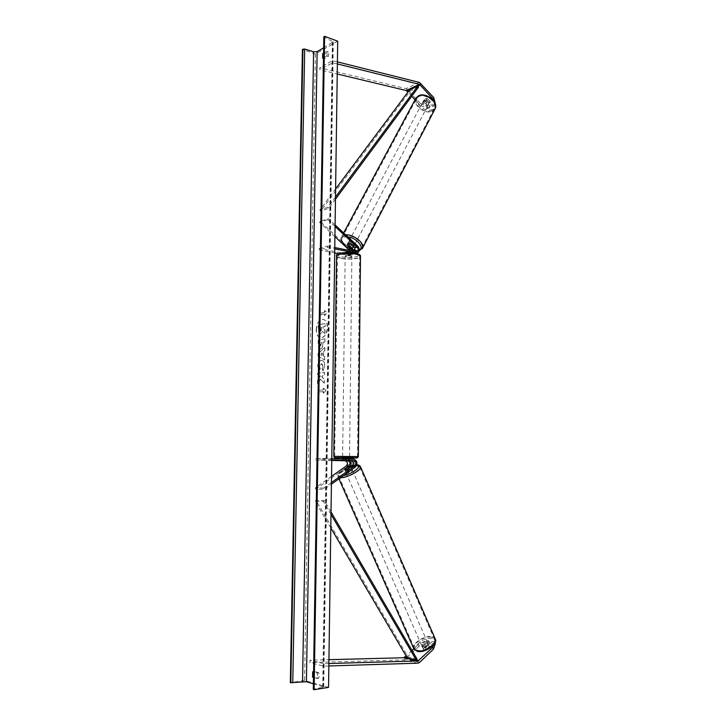 <?xml version="1.0" encoding="UTF-8"?>
<svg xmlns="http://www.w3.org/2000/svg" width="726" height="726" viewBox="0 0 726 726"><rect width="100%" height="100%" fill="white"/><g stroke="black" fill="none" stroke-linecap="round" stroke-linejoin="round"><path stroke-width="0.54" stroke-dasharray="3.63 2.72" d="M352.219 247.993L347.808 243.891L348.58 242.675L350.948 242.938L355.195 246.894C357.373 249.989 357.174 252.321 354.578 253.909L356.484 253.365M350.404 243.972L350.948 242.938M335.094 224.942L328.297 218.599L320.157 221.394L349.496 248.573C351.674 251.641 351.466 253.964 348.879 255.534L338.634 253.737M355.94 253.229L353.526 253.918L354.578 253.909M352.527 251.132L351.103 253.501L345.286 252.494L348.426 251.577L354.252 252.594L355.359 251.704M335.067 226.485L327.725 219.633L328.297 218.599M327.725 219.633L319.594 222.419L320.157 221.394M334.931 236.612L319.594 222.419M319.168 248.573L327.326 246.069L327.308 247.412L319.141 249.907L319.168 248.573L348.553 254.236C349.923 253.628 350.286 252.403 349.651 250.561M319.141 249.907L334.695 252.966M327.326 246.069L334.768 247.566M353.526 253.918L348.407 252.902L345.204 253.683L350.386 254.817L347.836 255.552M327.308 247.412L334.75 248.9M353.58 251.35C353.544 253.202 352.827 254.354 351.429 254.808L350.386 254.817M348.426 251.577L348.407 252.902M345.286 252.494L345.267 253.81M347.3 244.844L347.808 243.891M427.242 108.746L427.968 107.375L420.445 103.509L419.71 104.88L427.242 108.746L429.429 107.793L423.467 101.259L424.356 99.807L426.625 99.852L427.36 98.473L433.313 105.043L435.527 104.081M429.429 107.793L430.146 106.423L424.193 99.889L425.082 98.427L427.36 98.473M419.71 104.88L415.045 99.789M411.76 96.213L407.948 92.048M426.625 99.852L432.596 106.423L433.313 105.043M435.446 104.245L434.81 105.461L432.596 106.423M434.81 105.461L433.431 100.442M420.445 103.509L406.333 88.69L319.776 67.736L319.885 69.805L337.227 73.97M337.399 61.882L332.553 60.666L319.776 67.736M337.372 63.942L332.671 62.772L319.885 69.805M332.671 62.772L332.553 60.666M430.146 106.423L427.968 107.375M423.467 101.259L424.193 99.889M428.794 640.84L429.565 642.61L427.224 642.138L419.111 646.258L418.339 644.488L426.452 640.377L428.794 640.84L422.36 646.893L423.312 647.937L425.763 647.592L432.197 641.512L432.968 643.29L435.346 643.762M422.36 646.893L424.093 649.725L426.543 649.38L432.968 643.29M418.339 644.488L413.766 648.763M411.987 650.423L406.088 655.932M434.974 642.9L434.575 641.984L433.431 645.214M434.575 641.984L432.197 641.512M419.111 646.258L403.801 659.925L309.875 662.566L310.075 660.179L328.932 659.689M328.842 665.96L323.56 666.123L309.875 662.566M328.878 663.537L323.76 663.691L323.56 666.123M323.76 663.691L310.075 660.179M426.452 640.377L427.224 642.138M429.565 642.61L423.14 648.672M425.763 647.592L426.543 649.38M344.496 469.132L345.776 470.893L348.235 470.285L352.691 467.108C355.214 463.542 354.705 460.937 351.148 459.295L345.313 459.404C348.852 461.037 349.369 463.615 346.846 467.163L315.81 489.161L324.204 489.333L331.419 484.178M343.48 475.566L341.12 475.811C334.786 475.993 341.519 469.15 350.304 466.301L345.004 470.303M331.446 482.527L323.651 488.09L324.204 489.333M323.651 488.09L315.256 487.926L315.81 489.161M331.528 476.419L315.256 487.926M331.764 460.075L324.077 459.876L324.095 458.451L315.737 458.623L315.719 460.039L331.755 460.438M315.737 458.623L345.313 459.404M324.077 459.876L315.719 460.039M324.095 458.451L331.782 458.65M350.231 460.656L347.926 459.358M347.7 469.069L348.235 470.285M345.857 460.547L345.875 459.15M346.402 460.692L346.42 459.032L342.627 458.932L342.608 460.602L342.663 459.213M350.622 254.418C347.627 254.064 345.812 254.254 345.186 254.998L346.483 255.606C349.469 255.96 351.284 255.77 351.91 255.017L350.622 254.418M345.222 252.376L348.226 251.586L348.208 253.165L351.892 253.9L351.938 252.394L348.934 253.183L348.916 254.753L345.231 254.027L345.222 252.376L345.204 253.683M348.934 253.183L345.249 252.448M348.226 251.586L351.91 252.321M342.608 457.816L349.515 457.87M349.478 460.638L349.496 459.122L349.451 460.638M345.658 460.547L345.676 459.023M345.231 254.027L348.916 254.753M351.892 253.9L348.208 253.165M342.627 458.932L346.42 459.032M343.97 456.5L349.533 456.482L343.97 456.5M350.604 255.743L351.892 256.332C351.266 257.077 349.46 257.267 346.474 256.913L345.168 256.314C345.794 255.579 347.609 255.38 350.604 255.743M341.764 258.256C339.115 257.73 337.672 257.068 337.427 256.269C336.528 254.136 348.453 252.857 355.422 254.363C358 254.899 359.406 255.552 359.633 256.332C360.45 258.474 348.707 259.717 341.764 258.256M353.135 456.291L334.668 456.355L353.135 456.291M423.902 100.669L423.122 101.422C423.258 103.999 424.828 105.179 427.823 104.971L428.612 104.199C428.467 101.631 426.897 100.451 423.902 100.669M426.371 99.97L427.187 98.418L425.082 98.427L424.193 99.752L426.906 102.738L429.002 102.738L429.91 101.413L429.093 102.965L426.371 99.97L429.093 102.965M427.187 98.418L429.91 101.413M423.367 101.304L426.089 104.281L423.367 101.304L424.193 99.752M426.906 102.738L426.089 104.281M349.124 241.649L348.398 242.257C348.816 244.562 350.567 245.769 353.653 245.869L354.397 245.261C353.97 242.947 352.219 241.749 349.124 241.649M350.222 243.9L350.876 242.665L354.025 245.606L350.876 242.665M354.025 245.606L353.408 246.767M350.395 247.711L351.048 246.486L347.899 243.564L351.048 246.486M347.899 243.564L347.255 244.798M354.197 244.844L354.932 244.235C354.515 241.921 352.763 240.723 349.669 240.624L348.934 241.232C349.351 243.546 351.103 244.744 354.197 244.844M423.44 101.531C426.434 101.313 428.013 102.493 428.159 105.061L427.369 105.833C424.374 106.041 422.804 104.853 422.659 102.284L423.44 101.531M431.87 110.76C425.418 113.991 413.357 104.907 416.352 99.017L418.884 96.531C425.273 93.146 437.524 102.33 434.529 108.192L431.87 110.76M344.414 235.732L342.046 237.72C339.559 242.702 352.999 251.94 359.37 249.671L361.866 247.62C364.398 242.675 350.703 233.3 344.414 235.732M316.2 329.668C316.817 323.106 319.086 319.649 323.006 319.295C325.747 320.012 327.181 322.734 327.317 327.471C326.691 334.033 324.44 337.499 320.565 337.871C317.779 337.163 316.327 334.423 316.2 329.668M316.427 329.695C317.044 323.134 319.313 319.676 323.224 319.322C325.965 320.039 327.408 322.771 327.544 327.499C326.918 334.06 324.667 337.526 320.783 337.899C318.006 337.191 316.545 334.45 316.427 329.695M337.699 41.182L315.374 54.014L302.433 49.413M328.542 687.377L304.539 680.489L315.374 54.014M323.17 370.723L324.758 365.577C324.685 362.501 323.76 360.758 321.972 360.35L321.391 360.368C319.286 360.976 318.115 363.091 317.87 366.712L319.168 371.204L320.266 368.744L319.531 366.439L321.663 363.526L323.07 365.922L322.226 368.545L323.17 370.723L324.531 365.55C324.458 362.474 323.533 360.731 321.754 360.332L321.164 360.35C319.059 360.949 317.888 363.064 317.643 366.694L319.168 371.204M320.593 348.907L320.611 348.907C322.181 348.426 322.997 346.701 323.061 343.752L323.088 342.236L324.985 341.901L325.03 338.833L318.433 340.04L318.36 344.732C318.351 347.291 318.941 348.689 320.139 348.925L320.384 348.879C321.954 348.398 322.771 346.674 322.834 343.725L323.088 342.236M320.629 379.199L317.725 383.755L317.788 380.115L320.52 375.95L317.843 376.304L317.897 373.237L324.522 372.329L324.468 375.424L322.743 375.651L321.981 376.876L324.413 379.362L324.35 383.083L320.402 379.172L317.725 383.755M324.213 54.205L328.361 51.845L328.942 53.797L328.288 56.437L324.141 58.77L324.213 54.205L323.551 53.969M318.759 672.739L314.313 671.532L314.222 676.931L318.678 678.175L319.376 675.634L318.759 672.739L317.108 672.984L313.578 672.022M324.667 312.298L324.685 310.655L327.245 312.561L324.613 315.592L324.64 313.941L319.703 315.011L319.73 313.378L324.667 312.298L319.73 313.378M323.415 393.202L326.065 390.388L323.497 388.165L323.469 389.844L318.496 390.416L318.469 392.076L323.442 391.523L323.415 393.202L326.065 390.388M323.587 356.058L323.651 351.765L324.849 350.785L324.894 347.618L318.215 353.399L318.16 356.321L324.704 359.951L324.758 356.675L323.36 356.03L323.651 351.765M313.487 677.44L317.026 678.42L317.725 675.888L317.108 672.984M317.026 678.42L318.678 678.175M323.56 53.179L326.854 51.301L327.435 53.252L326.782 55.902L328.288 56.437M323.651 47.852L333.288 41.809L323.823 36.999M313.387 683.756L323.751 686.987L313.296 689.328M326.782 55.902L323.487 57.753M304.539 680.489L290.318 682.658M326.854 51.301L328.361 51.845M322.634 58.234L324.141 58.77M313.496 677.04L314.222 676.931M312.661 671.777L314.313 671.532M324.831 333.642L324.885 330.103L322.907 328.279L322.925 326.945L324.939 326.537L324.985 323.478L318.387 324.821L318.306 329.994L318.959 333.434L319.966 334.132L322.553 331.455L325.057 333.67L325.112 330.139L323.134 328.306L323.152 326.972L325.166 326.573L325.212 323.515L318.614 324.858L318.523 330.031L319.177 333.461L320.193 334.16L322.78 331.483L325.057 333.67M319.504 313.342L319.703 315.011M324.44 312.262L324.468 310.619L327.018 312.525L324.386 315.556L324.64 313.941M324.413 313.913L319.485 314.975M325.847 390.37L323.497 388.165M323.27 388.147L323.469 389.844M323.242 389.826L318.496 390.416M323.442 391.523L318.469 392.076M318.242 392.058L318.269 390.397M323.215 391.505L323.188 393.183M317.498 383.736L317.561 380.097L320.293 375.923L317.625 376.286L317.67 373.218L324.295 372.302L324.241 375.396L322.516 375.632L321.754 376.858L324.186 379.344L324.35 383.083M324.123 383.065L320.402 379.172M322.861 342.209L324.985 341.901M324.758 341.873L325.03 338.833M324.803 338.806L318.433 340.04M318.206 340.013L318.133 344.714C318.124 347.273 318.714 348.661 319.921 348.897L320.366 348.879M320.502 345.812L319.685 342.772L321.427 342.463L320.729 345.839L319.912 342.799L321.654 342.49L320.729 345.839M318.941 371.186L320.266 368.744M320.039 368.726L319.304 366.412L321.11 363.508L322.843 365.895L322.226 368.545M321.999 368.518L322.952 370.705M323.433 351.738L324.849 350.785M324.622 350.767L324.894 347.618M324.667 347.591L318.215 353.399M317.988 353.371L318.16 356.321M317.943 356.294L324.704 359.951M324.486 359.933L324.758 356.675M324.531 356.647L323.36 356.03M321.99 352.918L321.954 355.377L320.112 354.46L322.217 352.945L322.181 355.404L320.329 354.488L322.217 352.945M320.874 331.056L320.139 327.571L321.718 327.254L320.874 331.056L319.876 329.531L320.139 327.571M319.912 327.544L321.491 327.226L320.656 331.02M422.822 646.83L421.915 646.149C422.35 644.098 424.066 643 427.06 642.837L427.995 643.517C427.55 645.568 425.826 646.666 422.822 646.83M425.2 644.007L426.071 646.004L428.322 645.723L429.257 646.412L426.362 649.443L424.093 649.725L422.26 646.775L425.2 644.007L422.26 646.775M426.071 646.004L423.14 648.772M426.362 649.443L425.481 647.438L428.422 644.661L425.481 647.438M428.422 644.661L429.293 646.666M349.941 470.947L346.311 472.109L345.522 471.773C346.257 470.285 348.108 469.259 351.075 468.715L351.883 469.05L351.484 469.84M345.095 470.62L348.398 468.27L345.095 470.62L344.46 469.159M347.763 466.818L348.398 468.27M351.457 468.252L348.153 470.611L351.457 468.252L350.839 466.836M347.509 469.141L348.153 470.611M346.846 473.325L346.048 472.98C346.792 471.492 348.643 470.466 351.602 469.922L352.409 470.267C351.674 471.764 349.814 472.78 346.846 473.325M426.579 641.72C423.585 641.884 421.86 642.991 421.425 645.033L422.341 645.713C425.345 645.55 427.06 644.452 427.505 642.401L426.579 641.72M431.425 637.174C424.91 635.577 412.495 643.526 414.437 648.127L417.405 650.342C423.884 652.084 436.535 643.971 434.529 639.434L431.425 637.174M357.038 466.047L359.742 467.172C361.04 470.049 347.4 477.563 341.311 477.281L338.733 476.156C337.536 473.216 350.894 465.874 357.038 466.047M335.485 197.009L327.916 207.219L319.794 210.132L335.603 188.951M335.457 199.214L328.787 208.217L320.656 211.121L319.794 210.132M328.787 208.217L327.916 207.219M418.539 87.075L410.254 90.913L320.656 211.121M409.518 89.942L410.254 90.913M330.992 514.389L323.442 501.494L315.048 501.176L330.802 527.956M331.029 511.984L324.377 500.622L315.973 500.314L315.048 501.176M324.377 500.622L323.442 501.494M416.978 658.945L408.057 656.966L315.973 500.314M407.25 657.91L408.057 656.966M352.046 247.82L349.496 248.573M357.782 246.132L355.195 246.894M356.13 251.858L353.544 252.603M350.395 253.51L347.854 254.245M419.319 82.401L406.07 88.617M421.062 83.526L407.812 89.715M419.692 662.321L405.398 659.099M417.795 663.192L403.52 659.952M349.46 467.136L346.846 467.163M355.35 467.09L352.691 467.108M353.798 459.24L351.148 459.295M355.132 253.129C366.14 255.207 352.364 259.046 342.073 256.868C330.902 254.89 344.514 250.869 355.132 253.129M336.574 255.96L336.565 256.26C336.828 257.122 338.389 257.839 341.238 258.411C348.725 259.981 361.366 258.637 360.495 256.332M358.363 456.581L333.779 456.345M342.608 458.052L349.515 458.115L342.608 458.052M419.628 95.986C427.841 91.821 440.9 106.323 432.034 109.599C423.948 113.555 410.998 99.507 419.628 95.986M416.052 97.91L415.653 98.645C412.432 104.998 425.418 114.781 432.369 111.305L434.847 109.272M362.328 248.61L359.942 250.207C353.081 252.639 338.606 242.702 341.284 237.32L343.834 235.188L345.712 234.861M355.667 250.633L359.316 250.089M347.854 236.867L344.197 237.066C337.826 238.7 344.796 248.483 353.435 250.279M323.179 686.578L332.753 42.598M313.823 689.101L324.295 37.462M322.725 687.44L332.372 40.919M431.607 638.562C422.94 636.484 408.938 649.498 418.212 651.168C427.06 653.391 441.136 639.969 431.607 638.562M413.884 648.999L413.657 648.472C411.578 643.517 424.937 634.96 431.961 636.675L435.083 638.571M360.423 466.5L357.637 465.611C351.012 465.43 336.628 473.343 337.917 476.51L340.467 477.717M352.446 465.656L356.747 465.094M354.252 252.594L356.838 251.849M351.103 253.501L348.553 254.236M351.429 254.808L348.879 255.534M348.398 242.257L347.854 243.283M423.576 100.569L423.122 101.422M422.396 647.265L421.915 646.149M345.522 471.773L344.986 470.557M351.91 255.017L351.938 252.394M345.222 252.53L345.186 254.998M349.533 456.482L351.892 256.332M334.668 456.355L337.427 256.269M357.482 456.536L359.633 256.332M342.627 456.427L345.168 256.314M428.612 104.199L429.792 101.958M343.643 232.928L341.284 237.32C340.576 239.789 341.22 242.112 343.226 244.29M354.397 245.261L353.544 246.885M359.234 250.706L355.64 250.906M353.489 250.515L346.139 246.985M354.932 244.235L428.159 105.061M342.046 237.72L416.352 99.017M361.866 247.62L434.529 108.192M348.934 241.232L422.659 102.284M333.288 41.809L323.751 686.987M338.933 478.815L337.917 476.51C337.291 473.307 341.429 469.876 350.349 466.219M356.811 464.903L352.546 465.548M429.257 646.412L427.995 643.517M351.883 469.05L350.894 466.791M346.048 472.98L421.425 645.033M359.742 467.172L434.529 639.434M338.733 476.156L414.437 648.127M352.409 470.267L427.505 642.401"/><path stroke-width="1.09" d="M355.359 251.704L354.651 247.92L350.404 243.972L348.035 243.7L347.264 244.916L351.511 248.846L352.527 251.132M334.75 248.9L357.165 253.165C359.76 251.586 359.969 249.236 357.782 246.132L335.094 224.942M334.768 247.566L356.838 251.849C358.562 250.797 358.698 249.236 357.237 247.158L335.067 226.485M349.651 250.561L334.931 236.612M334.695 252.966L338.634 253.737M352.219 247.993L353.58 251.35M415.045 99.789L411.76 96.213M407.948 92.048L406.197 90.541L337.227 73.97M433.431 100.442L433.032 98.99L419.574 84.388L337.372 63.942M433.032 98.99L433.758 97.602L435.446 104.245M433.758 97.602L419.574 82.483L337.399 61.882M413.766 648.763L411.987 650.423M406.088 655.932L403.674 657.738L328.932 659.689M433.431 645.214L432.66 647.42L418.085 660.932L328.878 663.537M432.66 647.42L433.44 649.207L435.346 643.762L434.974 642.9M433.44 649.207L419.692 662.321L418.076 663.165L328.842 665.96M344.478 469.087L348.934 465.929C350.613 463.56 350.277 461.827 347.908 460.738L351.13 460.683C353.508 461.772 353.843 463.515 352.164 465.892L347.7 469.069L345.249 469.677L344.496 469.132M331.782 458.65L353.798 459.24C357.355 460.892 357.873 463.506 355.35 467.09L331.419 484.178M331.764 460.075L353.789 460.638C356.157 461.736 356.502 463.478 354.814 465.865L331.446 482.527M331.755 460.438L345.295 460.783C347.663 461.872 347.999 463.596 346.32 465.956L331.528 476.419M352.446 465.656L350.304 466.301C351.411 464.404 351.393 462.526 350.231 460.656M345.676 459.023L349.469 459.122L349.515 457.87L348.181 457.797L342.608 457.816L342.59 458.941M349.469 458.977L345.676 458.868M353.371 246.831L350.222 243.9L348.035 243.7L347.309 244.308L350.395 247.711L352.573 247.92L353.408 246.767M328.542 687.377L337.699 41.182L324.595 36.3L314.122 689.7L328.542 687.377M313.387 683.756L306.399 681.741L290.318 682.658L302.433 49.413L304.684 49.041L313.605 51.791L317.135 51.6L323.651 47.852M323.487 57.753L322.634 58.234L322.707 53.67L323.56 53.179M313.578 672.022L312.661 671.777L312.579 677.177L313.487 677.44M314.122 689.7L313.296 689.328L323.823 36.999L324.595 36.3M322.707 53.67L323.551 53.969M312.579 677.177L313.496 677.04M351.484 469.84L349.941 470.947M350.821 466.791L347.509 469.141L344.46 469.341L347.763 466.818L350.014 466.283L350.839 466.836M335.485 197.009L417.795 86.085L409.518 89.942L335.603 188.951M417.795 86.085L418.539 87.075L335.457 199.214M330.802 527.956L407.25 657.91L416.17 659.907L330.992 514.389M416.17 659.907L416.978 658.945L331.029 511.984M357.237 247.158L354.651 247.92M351.511 248.846L348.961 249.59M420.309 84.915L407.059 91.086M419.437 84.352L406.197 90.541M418.893 660.506L404.609 657.32M417.94 660.941L403.674 657.738M354.814 465.865L352.164 465.892M353.789 460.638L351.13 460.683M348.934 465.929L346.32 465.956M347.908 460.738L345.295 460.783M360.495 256.332C360.25 255.498 358.744 254.79 355.967 254.209C348.453 252.584 335.594 253.973 336.565 256.26L333.779 456.345L358.363 456.581L360.495 256.332C360.786 255.035 359.08 253.964 355.386 253.111C346.375 251.323 334.949 253.501 336.574 255.96M358.363 456.545L357.664 457.761L349.515 458.115C358.009 458.079 359.107 457.943 352.809 457.698C341.864 457.38 327.925 457.689 339.432 457.979L334.387 457.498L333.779 456.345M434.847 109.272L435.237 108.528C438.468 102.221 425.255 92.32 418.376 95.977L415.653 98.645L343.643 232.928M345.712 234.861C353.253 234.09 365.015 243.274 362.637 247.993L362.328 248.61M359.316 250.089C365.033 247.802 356.375 237.674 347.854 236.867M353.435 250.279L355.667 250.633M306.399 681.741L317.135 51.6M290.836 682.812L302.914 49.132M313.578 689.537L324.086 36.599M302.551 681.596L313.605 51.791M292.769 682.885L304.684 49.041M435.083 638.571L435.31 639.107C437.479 643.989 423.83 652.738 416.851 650.859L413.657 648.472L338.933 478.815M340.467 477.717L340.694 477.726C347.246 478.035 361.956 469.931 360.559 466.827L360.423 466.5M356.747 465.094C363.599 465.203 352.455 474.096 343.48 475.566M356.484 253.365L357.165 253.165M418.72 95.66C425.808 92.066 438.577 101.613 435.237 108.528L362.637 247.993L359.234 250.706M355.64 250.906L353.489 250.515M346.139 246.985L343.226 244.29M418.657 95.687L416.052 97.91M417.441 651.413L413.884 648.999M352.546 465.548L350.349 466.219M417.486 651.422C425.427 653.282 438.277 643.69 435.31 639.107L360.559 466.827C359.633 465.393 358.39 464.758 356.811 464.903"/></g></svg>
